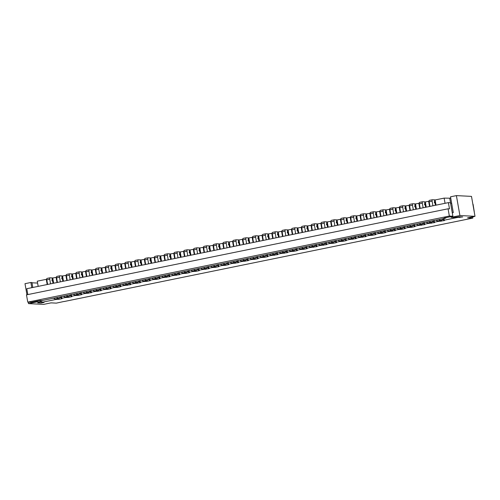 <?xml version="1.0" encoding="UTF-8"?>
<svg xmlns="http://www.w3.org/2000/svg" width="500" height="500" viewBox="0 0 500 500"><rect width="100%" height="100%" fill="white"/><g stroke="black" fill="none" stroke-linecap="round" stroke-linejoin="round"><path stroke-width="0.75" d="M426.231 207.15L429.562 206.469L428.65 201.281L425.319 201.962L426.231 207.15M437.681 220.95L437.781 221.494L434.444 222.175L434.15 220.5M64 301.475L56.319 303.131L51.056 302.863L43.606 304.387L28.512 303.619L28.256 302.15M472.606 216.95L472.812 218.1L64.013 301.556M444.144 198.119L435.119 199.956L436.037 205.15L445.056 203.306L444.144 198.119L450.756 198.2M443.956 218.5L444.25 220.175L457.681 217.431L457.6 216.981M450.644 203.425L449.756 198.4M416.425 209.15L419.762 208.475L418.844 203.281L415.513 203.962L416.425 209.15M427.881 222.956L427.975 223.5L424.644 224.175L424.344 222.5M406.625 211.156L409.956 210.475L409.044 205.281L405.706 205.963L406.625 211.156M418.075 224.956L418.169 225.5L414.837 226.181L414.544 224.506M396.819 213.156L400.15 212.475L399.237 207.288L395.9 207.963L396.819 213.156M408.269 226.956L408.363 227.5L405.031 228.181L404.738 226.506M387.013 215.156L390.35 214.475L389.431 209.288L386.1 209.969L387.013 215.156M398.462 228.956L398.562 229.5L395.225 230.181L394.931 228.506M377.206 217.156L380.544 216.481L379.625 211.287L376.294 211.969L377.206 217.156M388.663 230.963L388.756 231.506L385.425 232.188L385.125 230.506M367.406 219.163L370.737 218.481L369.825 213.287L366.488 213.969L367.406 219.163M378.856 232.963L378.95 233.506L375.619 234.188L375.325 232.512M357.6 221.163L360.931 220.481L360.019 215.294L356.688 215.975L357.6 221.163M369.05 234.963L369.15 235.506L365.812 236.188L365.519 234.513M347.794 223.162L351.131 222.481L350.213 217.294L346.881 217.975L347.794 223.162M359.25 236.969L359.344 237.506L356.012 238.188L355.712 236.513M337.994 225.169L341.325 224.488L340.412 219.294L337.075 219.975L337.994 225.169M349.444 238.969L349.538 239.513L346.206 240.194L345.913 238.512M328.188 227.169L331.519 226.488L330.606 221.294L327.269 221.975L328.188 227.169M339.637 240.969L339.731 241.513L336.4 242.194L336.106 240.519M318.381 229.169L321.719 228.487L320.8 223.3L317.469 223.981L318.381 229.169M329.831 242.969L329.931 243.512L326.594 244.194L326.3 242.519M308.575 231.169L311.913 230.487L310.994 225.3L307.663 225.981L308.575 231.175M320.031 244.975L320.125 245.512L316.794 246.194L316.494 244.519M298.775 233.175L302.106 232.494L301.194 227.3L297.856 227.981L298.775 233.175M310.225 246.975L310.319 247.519L306.988 248.2L306.694 246.525M288.969 235.175L292.3 234.494L291.388 229.306L288.056 229.981L288.969 235.175M300.419 248.975L300.519 249.519L297.181 250.2L296.887 248.525M279.163 237.175L282.5 236.494L281.581 231.306L278.25 231.988L279.163 237.175M290.619 250.975L290.712 251.519L287.381 252.2L287.081 250.525M269.363 239.175L272.694 238.494L271.781 233.306L268.444 233.988L269.356 239.181M280.812 252.981L280.906 253.525L277.575 254.2L277.281 252.525M259.556 241.181L262.887 240.5L261.975 235.306L258.637 235.987L259.556 241.181M271.006 254.981L271.1 255.525L267.769 256.206L267.475 254.531M249.75 243.181L253.088 242.5L252.169 237.312L248.837 237.987L249.75 243.181M261.2 256.981L261.3 257.525L257.962 258.206L257.669 256.531M239.944 245.181L243.281 244.5L242.362 239.312L239.031 239.994L239.944 245.181M251.4 258.981L251.494 259.525L248.162 260.206L247.862 258.531M230.144 247.181L233.475 246.506L232.562 241.312L229.225 241.994L230.138 247.188M241.594 260.988L241.688 261.531L238.356 262.206L238.062 260.531M220.338 249.188L223.669 248.506L222.756 243.312L219.425 243.994L220.338 249.188M231.788 262.987L231.887 263.531L228.55 264.212L228.256 262.538M210.531 251.188L213.869 250.506L212.95 245.319L209.619 246L210.531 251.188M221.988 264.988L222.081 265.531L218.75 266.212L218.45 264.538M200.731 253.188L204.062 252.506L203.15 247.319L199.812 248L200.731 253.188M212.181 266.988L212.275 267.531L208.944 268.212L208.65 266.537M190.925 255.188L194.256 254.513L193.344 249.319L190.006 250L190.919 255.194M202.375 268.994L202.469 269.538L199.137 270.219L198.844 268.538M181.119 257.194L184.456 256.512L183.538 251.319L180.206 252L181.119 257.194M192.569 270.994L192.669 271.537L189.331 272.219L189.037 270.544M171.312 259.194L174.65 258.512L173.731 253.325L170.4 254.006L171.312 259.194M182.769 272.994L182.862 273.538L179.531 274.219L179.231 272.544M161.513 261.194L164.844 260.512L163.931 255.325L160.594 256.006L161.513 261.194M172.963 275L173.056 275.538L169.725 276.219L169.431 274.544M151.706 263.2L155.037 262.519L154.125 257.325L150.794 258.006L151.7 263.2M163.156 277L163.256 277.544L159.919 278.225L159.625 276.544M141.9 265.2L145.238 264.519L144.319 259.325L140.988 260.006L141.9 265.2M153.356 279L153.45 279.544L150.119 280.225L149.819 278.55M132.1 267.2L135.431 266.519L134.519 261.331L131.181 262.013L132.1 267.2M143.55 281L143.644 281.544L140.312 282.225L140.019 280.55M122.294 269.2L125.625 268.519L124.712 263.331L121.375 264.012L122.287 269.206M133.744 283.006L133.837 283.544L130.506 284.225L130.213 282.55M112.487 271.206L115.825 270.525L114.906 265.331L111.575 266.012L112.481 271.206M123.938 285.006L124.038 285.55L120.7 286.231L120.406 284.556M102.681 273.206L106.019 272.525L105.1 267.337L101.769 268.012L102.681 273.206M114.138 287.006L114.231 287.55L110.9 288.231L110.6 286.556M92.881 275.206L96.213 274.525L95.3 269.337L91.962 270.019L92.881 275.206M104.331 289.006L104.425 289.55L101.094 290.231L100.8 288.556M83.075 277.206L86.406 276.525L85.494 271.337L82.163 272.019L83.075 277.206M94.525 291.012L94.625 291.556L91.287 292.231L90.994 290.556M73.269 279.212L76.606 278.531L75.688 273.337L72.356 274.019L73.269 279.212M84.725 293.012L84.819 293.556L81.487 294.237L81.188 292.562M63.469 281.212L66.8 280.531L65.888 275.344L62.55 276.019L63.469 281.212M74.919 295.012L75.013 295.556L71.681 296.238L71.388 294.562M53.663 283.212L56.994 282.531L56.081 277.344L52.744 278.025L53.663 283.212M65.113 297.013L65.206 297.556L61.875 298.238L61.581 296.562M38.169 286.375L47.194 284.538L46.275 279.344L37.256 281.188L38.181 286.375M55.306 299.019L55.406 299.562L41.975 302.3L44.075 302.406L41.137 303.012L37.625 302.831L40.144 301.962L37.337 301.819L28.512 303.619M41.669 300.581L41.975 302.3M57.831 298.6L57.956 299.288L58.725 299.331L62.062 298.65L61.288 298.606L61.875 298.238M58.575 298.45L58.725 299.331M435.406 205.281L434.538 200.331L435.119 199.956M437.781 221.494L444.438 220.581L443.663 220.544L443.325 218.625M427.975 223.5L434.631 222.587L433.856 222.544L434.444 222.175M418.169 225.5L424.825 224.587L424.056 224.55L424.644 224.175M408.363 227.5L411.688 227.269L415.025 226.588L414.25 226.55L414.837 226.181M398.562 229.5L401.881 229.269L405.219 228.588L404.444 228.55L405.031 228.181M388.756 231.506L395.412 230.594L394.644 230.55L395.225 230.181M378.95 233.506L382.275 233.275L385.606 232.594L384.837 232.556L385.425 232.188M369.15 235.506L372.469 235.275L375.806 234.594L375.031 234.556L375.619 234.188M359.344 237.506L366 236.6L365.225 236.556L365.812 236.188M349.538 239.513L356.194 238.6L355.425 238.562L356.012 238.188M339.731 241.513L343.056 241.281L346.394 240.6L345.619 240.562L346.206 240.194M329.931 243.512L333.25 243.281L336.587 242.6L335.812 242.562L336.4 242.194M320.125 245.512L326.781 244.606L326.012 244.562L326.594 244.194M310.319 247.519L316.975 246.606L316.206 246.569L316.794 246.194M300.519 249.519L303.837 249.288L307.175 248.606L306.4 248.569L306.988 248.2M290.712 251.519L294.037 251.287L297.369 250.606L296.594 250.569L297.181 250.2M280.906 253.525L287.562 252.613L286.794 252.569L287.381 252.2M271.1 255.525L277.762 254.613L276.988 254.575L277.575 254.2M261.3 257.525L264.619 257.294L267.956 256.613L267.181 256.575L267.769 256.206M251.494 259.525L254.819 259.294L258.15 258.612L257.381 258.575L257.962 258.206M241.688 261.531L248.344 260.619L247.575 260.575L248.162 260.206M231.887 263.531L238.544 262.619L237.769 262.581L238.356 262.206M222.081 265.531L225.406 265.3L228.738 264.619L227.963 264.581L228.55 264.212M212.275 267.531L215.6 267.3L218.931 266.619L218.162 266.581L218.75 266.212M202.469 269.538L209.131 268.625L208.356 268.581L208.944 268.212M192.669 271.537L195.987 271.306L199.325 270.625L198.55 270.587L199.137 270.219M182.862 273.538L186.188 273.306L189.519 272.625L188.75 272.587L189.331 272.219M173.056 275.538L179.713 274.631L178.944 274.587L179.531 274.219M163.256 277.544L169.913 276.631L169.137 276.594L169.725 276.219M153.45 279.544L156.775 279.312L160.106 278.631L159.331 278.594L159.919 278.225M143.644 281.544L146.969 281.312L150.3 280.631L149.531 280.594L150.119 280.225M133.837 283.544L140.5 282.638L139.725 282.594L140.312 282.225M124.038 285.55L130.694 284.637L129.919 284.6L130.506 284.225M114.231 287.55L117.556 287.319L120.887 286.637L120.119 286.6L120.7 286.231M104.425 289.55L107.75 289.319L111.081 288.637L110.312 288.6L110.9 288.231M94.625 291.556L101.281 290.644L100.506 290.6L101.094 290.231M84.819 293.556L91.475 292.644L90.7 292.606L91.287 292.231M75.013 295.556L78.338 295.325L81.669 294.644L80.9 294.606L81.487 294.237M65.206 297.556L68.531 297.325L71.869 296.644L71.094 296.606L71.681 296.238M55.406 299.562L57.956 299.288M450.956 216.619L451.087 217.35L459.913 215.544L475 216.312L467.55 217.831L472.812 218.1M451.087 217.35L453.894 217.488L459.219 216.762L462.731 216.938L457.681 217.431M443.663 220.544L444.25 220.175M39.894 300.544L40.144 301.962M37.212 301.094L37.337 301.819M31.8 287.681L30.881 282.488L25 283.688L26.95 294.762M475 216.312L471.488 196.381L456.394 195.613L450.513 196.819L453.294 212.594L452.262 212.806M459.913 215.544L456.394 195.613M429.113 201.231L428.65 201.281M32.806 287.475L31.938 282.538L30.881 282.488M37.587 283.075L31.981 282.794M46.744 279.294L46.275 279.344M52.744 278.025L52.162 278.394L53.031 283.344M56.544 277.294L56.081 277.344M62.55 276.019L61.962 276.394L62.838 281.344M66.35 275.294L65.888 275.344M72.356 274.019L71.769 274.387L72.644 279.337M76.156 273.288L75.688 273.337M82.163 272.019L81.575 272.387L82.444 277.337M85.956 271.288L85.494 271.337M91.962 270.019L91.381 270.387L92.25 275.338M95.763 269.288L95.3 269.337M101.769 268.012L101.181 268.387L102.056 273.337M105.569 267.288L105.1 267.337M111.575 266.012L110.988 266.381L111.862 271.331M115.375 265.281L114.906 265.331M121.375 264.012L120.794 264.381L121.662 269.331M125.175 263.281L124.712 263.331M131.181 262.013L130.594 262.381L131.469 267.331M134.981 261.281L134.519 261.331M140.988 260.006L140.4 260.381L141.275 265.331M144.787 259.281L144.319 259.325M150.794 258.006L150.206 258.375L151.075 263.325M154.588 257.275L154.125 257.325M160.594 256.006L160.012 256.375L160.881 261.325M164.394 255.275L163.931 255.325M170.4 254.006L169.812 254.375L170.688 259.325M174.2 253.275L173.731 253.325M180.206 252L179.619 252.375L180.494 257.325M184.006 251.275L183.538 251.319M190.006 250L189.425 250.369L190.294 255.319M193.806 249.269L193.344 249.319M199.812 248L199.225 248.369L200.1 253.319M203.612 247.269L203.15 247.319M209.619 246L209.031 246.369L209.906 251.319M213.419 245.269L212.95 245.319M219.425 243.994L218.837 244.363L219.706 249.319M223.219 243.263L222.756 243.312M229.225 241.994L228.644 242.362L229.513 247.312M233.025 241.262L232.562 241.312M239.031 239.994L238.444 240.362L239.319 245.312M242.831 239.262L242.362 239.312M248.837 237.987L248.25 238.363L249.125 243.312M252.638 237.262L252.169 237.312M258.637 235.987L258.056 236.356L258.925 241.306M262.438 235.256L261.975 235.306M268.444 233.988L267.856 234.356L268.731 239.306M272.244 233.256L271.781 233.306M278.25 231.988L277.663 232.356L278.538 237.306M282.05 231.256L281.581 231.306M288.056 229.981L287.469 230.356L288.337 235.306M291.85 229.256L291.388 229.306M297.856 227.981L297.275 228.35L298.144 233.3M301.656 227.25L301.194 227.3M307.663 225.981L307.075 226.35L307.95 231.3M311.462 225.25L310.994 225.3M317.469 223.981L316.881 224.35L317.756 229.3M321.269 223.25L320.8 223.3M327.269 221.975L326.688 222.35L327.556 227.3M331.069 221.25L330.606 221.294M337.075 219.975L336.488 220.344L337.362 225.294M340.875 219.244L340.412 219.294M346.881 217.975L346.294 218.344L347.169 223.294M350.681 217.244L350.213 217.294M356.688 215.975L356.1 216.344L356.975 221.294M360.481 215.244L360.019 215.294M366.488 213.969L365.906 214.344L366.775 219.294M370.288 213.244L369.825 213.287M376.294 211.969L375.706 212.338L376.581 217.288M380.094 211.238L379.625 211.287M386.1 209.969L385.513 210.338L386.388 215.287M389.9 209.237L389.431 209.288M395.9 207.963L395.319 208.337L396.188 213.287M399.7 207.237L399.237 207.288M405.706 205.963L405.119 206.331L405.994 211.281M409.506 205.231L409.044 205.281M415.513 203.962L414.925 204.331L415.8 209.281M419.312 203.231L418.844 203.281M425.319 201.962L424.731 202.331L425.606 207.281M459.656 216.781L459.787 217.537M40.7 300.531L41.137 303.012M61.288 298.606L60.95 296.694M61.069 297.344L60.169 297.531M67.638 296.594L67.763 297.288M68.375 296.444L68.531 297.325M71.094 296.606L70.756 294.688M70.869 295.344L69.975 295.525M77.444 294.594L77.562 295.287M78.181 294.444L78.338 295.325M80.9 294.606L80.562 292.688M80.675 293.344L79.775 293.525M87.25 292.594L87.369 293.288M87.987 292.444L88.144 293.325M90.7 292.606L90.363 290.688M90.481 291.344L89.581 291.525M97.05 290.594L97.175 291.281M97.788 290.438L97.944 291.325M100.506 290.6L100.169 288.688M100.288 289.337L99.388 289.525M106.856 288.587L106.975 289.281M107.594 288.438L107.75 289.319M110.312 288.6L109.975 286.681M110.087 287.337L109.188 287.519M116.662 286.588L116.781 287.281M117.4 286.438L117.556 287.319M120.119 286.6L119.775 284.681M119.894 285.338L118.994 285.519M126.463 284.587L126.587 285.275M127.206 284.438L127.356 285.319M129.919 284.6L129.581 282.681M129.7 283.331L128.8 283.519M136.269 282.587L136.394 283.275M137.006 282.431L137.162 283.312M139.725 282.594L139.388 280.681M139.5 281.331L138.606 281.519M146.075 280.581L146.194 281.275M146.812 280.431L146.969 281.312M149.531 280.594L149.194 278.675M149.306 279.331L148.406 279.513M155.881 278.581L156 279.275M156.619 278.431L156.775 279.312M159.331 278.594L158.994 276.675M159.113 277.331L158.212 277.512M165.681 276.581L165.806 277.269M166.419 276.431L166.575 277.312M169.137 276.594L168.8 274.675M168.919 275.325L168.019 275.512M175.487 274.575L175.613 275.269M176.225 274.425L176.381 275.306M178.944 274.587L178.606 272.669M178.719 273.325L177.819 273.506M185.294 272.575L185.413 273.269M186.031 272.425L186.188 273.306M188.75 272.587L188.406 270.669M188.525 271.325L187.625 271.506M195.094 270.575L195.219 271.269M195.837 270.425L195.987 271.306M198.55 270.587L198.212 268.669M198.331 269.325L197.431 269.506M204.9 268.575L205.025 269.262M205.637 268.425L205.794 269.306M208.356 268.581L208.019 266.669M208.131 267.319L207.237 267.506M214.706 266.569L214.825 267.262M215.444 266.419L215.6 267.3M218.162 266.581L217.825 264.662M217.938 265.319L217.037 265.5M224.513 264.569L224.631 265.262M225.25 264.419L225.406 265.3M227.963 264.581L227.625 262.663M227.744 263.319L226.844 263.5M234.312 262.569L234.438 263.263M235.05 262.419L235.206 263.3M237.769 262.581L237.431 260.663M237.55 261.319L236.65 261.5M244.119 260.569L244.244 261.256M244.856 260.419L245.012 261.3M247.575 260.575L247.237 258.663M247.35 259.312L246.45 259.5M253.925 258.562L254.044 259.256M254.662 258.412L254.819 259.294M257.381 258.575L257.038 256.656M257.156 257.312L256.256 257.494M263.725 256.562L263.85 257.256M264.469 256.413L264.619 257.294M267.181 256.575L266.844 254.656M266.962 255.312L266.062 255.494M273.531 254.562L273.656 255.256M274.269 254.412L274.425 255.294M276.988 254.575L276.65 252.656M276.762 253.312L275.869 253.494M283.337 252.562L283.456 253.25M284.075 252.406L284.231 253.294M286.794 252.569L286.456 250.656M286.569 251.306L285.669 251.494M293.144 250.556L293.263 251.25M293.881 250.406L294.037 251.287M296.594 250.569L296.256 248.65M296.375 249.306L295.475 249.488M302.944 248.556L303.069 249.25M303.681 248.406L303.837 249.288M306.4 248.569L306.062 246.65M306.181 247.306L305.281 247.488M312.75 246.556L312.875 247.244M313.488 246.406L313.644 247.288M316.206 246.569L315.869 244.65M315.981 245.3L315.087 245.487M322.556 244.556L322.675 245.244M323.294 244.4L323.45 245.281M326.012 244.562L325.675 242.65M325.788 243.3L324.888 243.487M332.356 242.55L332.481 243.244M333.1 242.4L333.25 243.281M335.812 242.562L335.475 240.644M335.594 241.3L334.694 241.481M342.163 240.55L342.287 241.244M342.9 240.4L343.056 241.281M345.619 240.562L345.281 238.644M345.394 239.3L344.5 239.481M351.969 238.55L352.088 239.237M352.706 238.4L352.863 239.281M355.425 238.562L355.087 236.644M355.2 237.294L354.3 237.481M361.775 236.544L361.894 237.237M362.512 236.394L362.669 237.275M365.225 236.556L364.888 234.638M365.006 235.294L364.106 235.475M371.575 234.544L371.7 235.238M372.312 234.394L372.469 235.275M375.031 234.556L374.694 232.638M374.812 233.294L373.913 233.475M381.381 232.544L381.506 233.238M382.119 232.394L382.275 233.275M384.837 232.556L384.5 230.637M384.613 231.294L383.719 231.475M391.188 230.544L391.306 231.231M391.925 230.394L392.081 231.275M394.644 230.55L394.306 228.637M394.419 229.288L393.519 229.475M400.988 228.538L401.112 229.231M401.731 228.388L401.881 229.269M404.444 228.55L404.106 226.631M404.225 227.288L403.325 227.469M410.794 226.537L410.919 227.231M411.531 226.388L411.688 227.269M414.25 226.55L413.913 224.631M414.025 225.287L413.131 225.469M420.6 224.537L420.719 225.231M421.337 224.387L421.494 225.269M424.056 224.55L423.719 222.631M423.831 223.287L422.931 223.469M430.406 222.537L430.525 223.225M431.144 222.387L431.3 223.269M433.856 222.544L433.519 220.631M433.638 221.281L432.738 221.469M440.206 220.531L440.331 221.225M440.944 220.381L441.1 221.262M443.444 219.281L442.544 219.462M473.312 216.656L470.375 217.256M472.863 204.206A2.112 0.681 78.5 0 0 473.075 204.3L474.25 211.588M51.494 302.913A2.112 0.681 78.5 0 0 51.55 302.913L50.938 302.887M53.581 298.194A17.975 5.806 78.5 0 0 55.912 298.988L58.85 298.387A17.975 5.806 78.5 0 0 60.381 297.244L60.731 296.737M52.994 277.975L49.975 277.819A1.481 0.475 78.5 0 0 49.938 277.819A1.481 0.475 78.5 0 0 49.744 279.244L50.556 283.85M52.606 280.938L52.125 280.912L51.938 279.875L52.425 279.9M52.462 280.125L52 280.219M49.9 277.831L47.038 278.419A1.481 0.475 78.5 0 0 46.994 278.419A1.481 0.475 78.5 0 0 46.8 279.85L47.613 284.45M56.525 297.594A17.975 5.806 78.5 0 0 58.85 298.387M102.606 288.188A17.975 5.806 78.5 0 0 104.931 288.981L107.875 288.381A17.975 5.806 78.5 0 0 109.406 287.238L109.75 286.731M102.019 267.962L99 267.812A1.481 0.475 78.5 0 0 98.963 267.812A1.481 0.475 78.5 0 0 98.763 269.237L99.575 273.844M101.631 270.925L101.144 270.9L100.962 269.862L101.45 269.887M101.487 270.113L101.025 270.212M98.925 267.825L96.056 268.412A1.481 0.475 78.5 0 0 96.019 268.412A1.481 0.475 78.5 0 0 95.825 269.837L96.638 274.444M105.544 287.587A17.975 5.806 78.5 0 0 107.875 288.381M347.719 238.144A17.975 5.806 78.5 0 0 350.044 238.944L352.987 238.344A17.975 5.806 78.5 0 0 354.513 237.194L354.862 236.688M347.131 217.925L344.113 217.769A1.481 0.475 78.5 0 0 344.075 217.769A1.481 0.475 78.5 0 0 343.875 219.2L344.688 223.8M346.744 220.888L346.256 220.863L346.075 219.825L346.562 219.85M346.6 220.075L346.138 220.169M344.038 217.787L341.169 218.369A1.481 0.475 78.5 0 0 341.131 218.375A1.481 0.475 78.5 0 0 340.938 219.8L341.75 224.4M350.656 237.544A17.975 5.806 78.5 0 0 352.987 238.344M416.35 224.137A17.975 5.806 78.5 0 0 418.675 224.931L421.619 224.331A17.975 5.806 78.5 0 0 423.144 223.188L423.494 222.675M415.763 203.912L412.744 203.756A1.481 0.475 78.5 0 0 412.706 203.762A1.481 0.475 78.5 0 0 412.506 205.188L413.319 209.788M415.375 206.875L414.888 206.85L414.706 205.812L415.194 205.837M415.231 206.062L414.769 206.156M412.669 203.775L409.8 204.356A1.481 0.475 78.5 0 0 409.762 204.363A1.481 0.475 78.5 0 0 409.569 205.787L410.381 210.387M419.288 223.538A17.975 5.806 78.5 0 0 421.619 224.331M249.669 258.163A17.975 5.806 78.5 0 0 252 258.956L254.938 258.356A17.975 5.806 78.5 0 0 256.469 257.213L256.819 256.706M249.088 237.938L246.069 237.787A1.481 0.475 78.5 0 0 246.025 237.787A1.481 0.475 78.5 0 0 245.831 239.213L246.644 243.819M248.7 240.9L248.212 240.875L248.031 239.838L248.512 239.862M248.556 240.087L248.088 240.188M245.987 237.8L243.125 238.388A1.481 0.475 78.5 0 0 243.088 238.388A1.481 0.475 78.5 0 0 242.894 239.812L243.7 244.419M252.613 257.562A17.975 5.806 78.5 0 0 254.938 258.356M171.238 274.175A17.975 5.806 78.5 0 0 173.562 274.969L176.506 274.369A17.975 5.806 78.5 0 0 178.038 273.225L178.381 272.719M170.65 253.95L167.631 253.8A1.481 0.475 78.5 0 0 167.594 253.8A1.481 0.475 78.5 0 0 167.394 255.225L168.206 259.831M170.263 256.913L169.775 256.894L169.594 255.85L170.081 255.875M170.119 256.106L169.656 256.2M167.556 253.812L164.688 254.4A1.481 0.475 78.5 0 0 164.65 254.4A1.481 0.475 78.5 0 0 164.456 255.825L165.269 260.431M174.175 273.575A17.975 5.806 78.5 0 0 176.506 274.369M406.544 226.137A17.975 5.806 78.5 0 0 408.869 226.931L411.812 226.331A17.975 5.806 78.5 0 0 413.344 225.188L413.694 224.675M405.956 205.912L402.938 205.756A1.481 0.475 78.5 0 0 402.9 205.763A1.481 0.475 78.5 0 0 402.706 207.188L403.512 211.788M405.569 208.875L405.081 208.85L404.9 207.812L405.387 207.838M405.425 208.062L404.963 208.156M402.863 205.775L400 206.363A1.481 0.475 78.5 0 0 399.956 206.363A1.481 0.475 78.5 0 0 399.762 207.787L400.575 212.394M409.481 225.538A17.975 5.806 78.5 0 0 411.812 226.331M288.888 250.156A17.975 5.806 78.5 0 0 291.219 250.95L294.156 250.35A17.975 5.806 78.5 0 0 295.688 249.206L296.038 248.7M288.306 229.931L285.287 229.781A1.481 0.475 78.5 0 0 285.244 229.781A1.481 0.475 78.5 0 0 285.05 231.206L285.863 235.812M287.919 232.894L287.431 232.869L287.25 231.831L287.731 231.856M287.775 232.081L287.306 232.181M285.206 229.794L282.344 230.381A1.481 0.475 78.5 0 0 282.306 230.381A1.481 0.475 78.5 0 0 282.106 231.806L282.919 236.412M291.831 249.556A17.975 5.806 78.5 0 0 294.156 250.35M239.869 260.163A17.975 5.806 78.5 0 0 242.194 260.956L245.138 260.356A17.975 5.806 78.5 0 0 246.669 259.212L247.013 258.706M239.281 239.944L236.262 239.788A1.481 0.475 78.5 0 0 236.225 239.788A1.481 0.475 78.5 0 0 236.025 241.213L236.838 245.819M238.894 242.906L238.406 242.881L238.225 241.844L238.713 241.869M238.75 242.094L238.287 242.188M236.188 239.8L233.319 240.387A1.481 0.475 78.5 0 0 233.281 240.387A1.481 0.475 78.5 0 0 233.088 241.819L233.9 246.419M242.806 259.562A17.975 5.806 78.5 0 0 245.138 260.356M151.625 278.181A17.975 5.806 78.5 0 0 153.956 278.975L156.894 278.375A17.975 5.806 78.5 0 0 158.425 277.231L158.775 276.719M151.044 257.956L148.025 257.8A1.481 0.475 78.5 0 0 147.981 257.806A1.481 0.475 78.5 0 0 147.787 259.231L148.6 263.831M150.656 260.919L150.169 260.894L149.987 259.856L150.469 259.881M150.512 260.106L150.044 260.2M147.944 257.819L145.081 258.4A1.481 0.475 78.5 0 0 145.044 258.406A1.481 0.475 78.5 0 0 144.844 259.831L145.656 264.431M154.569 277.581A17.975 5.806 78.5 0 0 156.894 278.375M318.3 244.15A17.975 5.806 78.5 0 0 320.631 244.944L323.569 244.344A17.975 5.806 78.5 0 0 325.1 243.2L325.45 242.694M317.719 223.925L314.7 223.775A1.481 0.475 78.5 0 0 314.656 223.775A1.481 0.475 78.5 0 0 314.462 225.2L315.275 229.806M317.331 226.894L316.844 226.869L316.663 225.825L317.144 225.85M317.188 226.081L316.719 226.175M314.619 223.787L311.756 224.375A1.481 0.475 78.5 0 0 311.719 224.375A1.481 0.475 78.5 0 0 311.525 225.8L312.331 230.406M321.244 243.55A17.975 5.806 78.5 0 0 323.569 244.344M112.406 286.188A17.975 5.806 78.5 0 0 114.738 286.981L117.675 286.381A17.975 5.806 78.5 0 0 119.206 285.238L119.556 284.725M111.825 265.963L108.806 265.806A1.481 0.475 78.5 0 0 108.763 265.812A1.481 0.475 78.5 0 0 108.569 267.238L109.381 271.837M111.438 268.925L110.95 268.9L110.769 267.863L111.25 267.887M111.294 268.113L110.825 268.206M108.725 265.825L105.862 266.406A1.481 0.475 78.5 0 0 105.825 266.413A1.481 0.475 78.5 0 0 105.631 267.838L106.438 272.438M115.35 285.587A17.975 5.806 78.5 0 0 117.675 286.381M328.106 242.15A17.975 5.806 78.5 0 0 330.438 242.944L333.375 242.344A17.975 5.806 78.5 0 0 334.906 241.2L335.256 240.688M327.519 221.925L324.506 221.775A1.481 0.475 78.5 0 0 324.462 221.775A1.481 0.475 78.5 0 0 324.269 223.2L325.081 227.806M327.131 224.887L326.65 224.862L326.463 223.825L326.95 223.85M326.987 224.075L326.525 224.169M324.425 221.788L321.562 222.375A1.481 0.475 78.5 0 0 321.525 222.375A1.481 0.475 78.5 0 0 321.325 223.8L322.137 228.406M331.05 241.55A17.975 5.806 78.5 0 0 333.375 242.344M132.019 282.181A17.975 5.806 78.5 0 0 134.344 282.975L137.287 282.375A17.975 5.806 78.5 0 0 138.819 281.231L139.169 280.725M131.431 261.956L128.412 261.806A1.481 0.475 78.5 0 0 128.375 261.806A1.481 0.475 78.5 0 0 128.181 263.231L128.988 267.838M131.044 264.925L130.556 264.9L130.375 263.856L130.863 263.881M130.9 264.113L130.438 264.206M128.338 261.819L125.475 262.406A1.481 0.475 78.5 0 0 125.431 262.406A1.481 0.475 78.5 0 0 125.237 263.831L126.05 268.438M134.956 281.581A17.975 5.806 78.5 0 0 137.287 282.375M220.256 264.169A17.975 5.806 78.5 0 0 222.587 264.962L225.525 264.363A17.975 5.806 78.5 0 0 227.056 263.219L227.406 262.706M219.675 243.944L216.656 243.787A1.481 0.475 78.5 0 0 216.612 243.794A1.481 0.475 78.5 0 0 216.419 245.219L217.231 249.819M219.288 246.906L218.8 246.881L218.619 245.844L219.1 245.869M219.144 246.094L218.675 246.188M216.575 243.806L213.713 244.394A1.481 0.475 78.5 0 0 213.675 244.394A1.481 0.475 78.5 0 0 213.475 245.819L214.288 250.425M223.2 263.569A17.975 5.806 78.5 0 0 225.525 264.363M82.994 292.194A17.975 5.806 78.5 0 0 85.325 292.987L88.263 292.387A17.975 5.806 78.5 0 0 89.794 291.244L90.144 290.731M82.406 271.969L79.394 271.812A1.481 0.475 78.5 0 0 79.35 271.819A1.481 0.475 78.5 0 0 79.156 273.244L79.969 277.844M82.025 274.931L81.538 274.906L81.356 273.869L81.838 273.894M81.881 274.119L81.412 274.212M79.312 271.831L76.45 272.413A1.481 0.475 78.5 0 0 76.413 272.419A1.481 0.475 78.5 0 0 76.213 273.844L77.025 278.444M85.938 291.594A17.975 5.806 78.5 0 0 88.263 292.387M386.931 230.138A17.975 5.806 78.5 0 0 389.263 230.938L392.2 230.331A17.975 5.806 78.5 0 0 393.731 229.188L394.081 228.681M386.35 209.919L383.331 209.762A1.481 0.475 78.5 0 0 383.288 209.762A1.481 0.475 78.5 0 0 383.094 211.188L383.906 215.794M385.962 212.881L385.475 212.856L385.294 211.819L385.775 211.844M385.819 212.069L385.35 212.162M383.25 209.775L380.387 210.362A1.481 0.475 78.5 0 0 380.35 210.369A1.481 0.475 78.5 0 0 380.156 211.794L380.962 216.394M389.875 229.537A17.975 5.806 78.5 0 0 392.2 230.331M63.388 296.194A17.975 5.806 78.5 0 0 65.713 296.988L68.656 296.388A17.975 5.806 78.5 0 0 70.188 295.244L70.537 294.738M62.8 275.969L59.781 275.819A1.481 0.475 78.5 0 0 59.744 275.819A1.481 0.475 78.5 0 0 59.55 277.244L60.356 281.85M62.413 278.931L61.925 278.906L61.744 277.869L62.231 277.894M62.269 278.119L61.806 278.219M59.706 275.831L56.844 276.419A1.481 0.475 78.5 0 0 56.8 276.419A1.481 0.475 78.5 0 0 56.606 277.844L57.419 282.45M66.325 295.594A17.975 5.806 78.5 0 0 68.656 296.388M269.281 254.163A17.975 5.806 78.5 0 0 271.606 254.956L274.55 254.356A17.975 5.806 78.5 0 0 276.081 253.212L276.431 252.7M268.694 233.938L265.675 233.781A1.481 0.475 78.5 0 0 265.637 233.787A1.481 0.475 78.5 0 0 265.444 235.212L266.25 239.812M268.306 236.9L267.819 236.875L267.638 235.837L268.125 235.863M268.163 236.088L267.7 236.181M265.6 233.8L262.738 234.381A1.481 0.475 78.5 0 0 262.694 234.387A1.481 0.475 78.5 0 0 262.5 235.812L263.312 240.413M272.219 253.556A17.975 5.806 78.5 0 0 274.55 254.356M230.062 262.169A17.975 5.806 78.5 0 0 232.387 262.962L235.331 262.362A17.975 5.806 78.5 0 0 236.863 261.219L237.213 260.706M229.475 241.944L226.456 241.788A1.481 0.475 78.5 0 0 226.419 241.794A1.481 0.475 78.5 0 0 226.225 243.219L227.037 247.819M229.088 244.906L228.606 244.881L228.419 243.844L228.906 243.869M228.944 244.094L228.481 244.188M226.381 241.806L223.519 242.387A1.481 0.475 78.5 0 0 223.475 242.394A1.481 0.475 78.5 0 0 223.281 243.819L224.094 248.419M233.006 261.569A17.975 5.806 78.5 0 0 235.331 262.362M122.212 284.188A17.975 5.806 78.5 0 0 124.544 284.981L127.481 284.381A17.975 5.806 78.5 0 0 129.012 283.238L129.362 282.725M121.625 263.962L118.606 263.806A1.481 0.475 78.5 0 0 118.569 263.812A1.481 0.475 78.5 0 0 118.375 265.238L119.188 269.837M121.237 266.925L120.756 266.9L120.569 265.863L121.056 265.887M121.094 266.112L120.631 266.206M118.531 263.825L115.669 264.406A1.481 0.475 78.5 0 0 115.625 264.413A1.481 0.475 78.5 0 0 115.431 265.837L116.244 270.438M125.156 283.581A17.975 5.806 78.5 0 0 127.481 284.381M92.8 290.188A17.975 5.806 78.5 0 0 95.125 290.981L98.069 290.381A17.975 5.806 78.5 0 0 99.6 289.237L99.95 288.731M92.212 269.969L89.194 269.812A1.481 0.475 78.5 0 0 89.156 269.812A1.481 0.475 78.5 0 0 88.963 271.238L89.775 275.844M91.825 272.931L91.344 272.906L91.156 271.869L91.644 271.887M91.681 272.119L91.219 272.213M89.119 269.825L86.256 270.413A1.481 0.475 78.5 0 0 86.213 270.413A1.481 0.475 78.5 0 0 86.019 271.837L86.831 276.444M95.744 289.587A17.975 5.806 78.5 0 0 98.069 290.381M357.519 236.144A17.975 5.806 78.5 0 0 359.85 236.938L362.788 236.337A17.975 5.806 78.5 0 0 364.319 235.194L364.669 234.688M356.938 215.919L353.919 215.769A1.481 0.475 78.5 0 0 353.875 215.769A1.481 0.475 78.5 0 0 353.681 217.194L354.494 221.8M356.55 218.881L356.062 218.863L355.881 217.819L356.362 217.844M356.406 218.075L355.938 218.169M353.837 215.781L350.975 216.369A1.481 0.475 78.5 0 0 350.938 216.369A1.481 0.475 78.5 0 0 350.737 217.794L351.55 222.4M360.462 235.544A17.975 5.806 78.5 0 0 362.788 236.337M435.956 220.131A17.975 5.806 78.5 0 0 438.281 220.925L441.225 220.325A17.975 5.806 78.5 0 0 442.756 219.181L443.106 218.675M435.369 199.906L432.35 199.756A1.481 0.475 78.5 0 0 432.312 199.756A1.481 0.475 78.5 0 0 432.119 201.181L432.931 205.787M434.981 202.869L434.5 202.844L434.312 201.806L434.8 201.831M434.837 202.056L434.375 202.156M432.275 199.769L429.412 200.356A1.481 0.475 78.5 0 0 429.369 200.356A1.481 0.475 78.5 0 0 429.175 201.781L429.988 206.388M438.9 219.531A17.975 5.806 78.5 0 0 441.225 220.325M426.15 222.131A17.975 5.806 78.5 0 0 428.481 222.925L431.419 222.325A17.975 5.806 78.5 0 0 432.95 221.181L433.3 220.675M425.569 201.912L422.55 201.756A1.481 0.475 78.5 0 0 422.506 201.756A1.481 0.475 78.5 0 0 422.312 203.181L423.125 207.787M425.181 204.875L424.694 204.85L424.513 203.812L424.994 203.837M425.037 204.062L424.569 204.156M422.469 201.769L419.606 202.356A1.481 0.475 78.5 0 0 419.569 202.356A1.481 0.475 78.5 0 0 419.369 203.787L420.181 208.388M429.094 221.531A17.975 5.806 78.5 0 0 431.419 222.325M337.912 240.15A17.975 5.806 78.5 0 0 340.238 240.944L343.181 240.344A17.975 5.806 78.5 0 0 344.712 239.2L345.062 238.688M337.325 219.925L334.306 219.769A1.481 0.475 78.5 0 0 334.269 219.775A1.481 0.475 78.5 0 0 334.075 221.2L334.881 225.8M336.938 222.887L336.45 222.862L336.269 221.825L336.756 221.85M336.794 222.075L336.331 222.169M334.231 219.788L331.369 220.369A1.481 0.475 78.5 0 0 331.325 220.375A1.481 0.475 78.5 0 0 331.131 221.8L331.944 226.4M340.85 239.55A17.975 5.806 78.5 0 0 343.181 240.344M190.844 270.175A17.975 5.806 78.5 0 0 193.175 270.969L196.112 270.369A17.975 5.806 78.5 0 0 197.644 269.225L197.994 268.712M190.256 249.95L187.237 249.794A1.481 0.475 78.5 0 0 187.2 249.8A1.481 0.475 78.5 0 0 187.006 251.225L187.819 255.825M189.869 252.913L189.387 252.887L189.2 251.85L189.688 251.875M189.725 252.1L189.262 252.194M187.162 249.812L184.3 250.394A1.481 0.475 78.5 0 0 184.256 250.4A1.481 0.475 78.5 0 0 184.062 251.825L184.875 256.425M193.787 269.575A17.975 5.806 78.5 0 0 196.112 270.369M210.456 266.169A17.975 5.806 78.5 0 0 212.781 266.962L215.725 266.363A17.975 5.806 78.5 0 0 217.25 265.219L217.6 264.713M209.869 245.944L206.85 245.794A1.481 0.475 78.5 0 0 206.812 245.794A1.481 0.475 78.5 0 0 206.612 247.219L207.425 251.825M209.481 248.906L208.994 248.881L208.812 247.844L209.3 247.869M209.338 248.094L208.875 248.194M206.769 245.806L203.906 246.394A1.481 0.475 78.5 0 0 203.869 246.394A1.481 0.475 78.5 0 0 203.675 247.819L204.488 252.425M213.394 265.569A17.975 5.806 78.5 0 0 215.725 266.363M396.737 228.137A17.975 5.806 78.5 0 0 399.069 228.931L402.006 228.331A17.975 5.806 78.5 0 0 403.537 227.188L403.888 226.681M396.15 207.913L393.137 207.763A1.481 0.475 78.5 0 0 393.094 207.763A1.481 0.475 78.5 0 0 392.9 209.188L393.713 213.794M395.763 210.875L395.281 210.85L395.094 209.812L395.581 209.838M395.625 210.062L395.156 210.162M393.056 207.775L390.194 208.363A1.481 0.475 78.5 0 0 390.156 208.363A1.481 0.475 78.5 0 0 389.956 209.788L390.769 214.394M399.681 227.537A17.975 5.806 78.5 0 0 402.006 228.331M141.825 280.181A17.975 5.806 78.5 0 0 144.15 280.975L147.094 280.375A17.975 5.806 78.5 0 0 148.619 279.231L148.969 278.719M141.237 259.956L138.219 259.806A1.481 0.475 78.5 0 0 138.181 259.806A1.481 0.475 78.5 0 0 137.981 261.231L138.794 265.837M140.85 262.919L140.363 262.894L140.181 261.856L140.669 261.881M140.706 262.106L140.244 262.2M138.138 259.819L135.275 260.406A1.481 0.475 78.5 0 0 135.238 260.406A1.481 0.475 78.5 0 0 135.044 261.831L135.856 266.438M144.762 279.581A17.975 5.806 78.5 0 0 147.094 280.375M200.65 268.169A17.975 5.806 78.5 0 0 202.975 268.969L205.919 268.363A17.975 5.806 78.5 0 0 207.45 267.219L207.8 266.712M200.062 247.95L197.044 247.794A1.481 0.475 78.5 0 0 197.006 247.794A1.481 0.475 78.5 0 0 196.812 249.219L197.619 253.825M199.675 250.912L199.188 250.888L199.006 249.85L199.494 249.875M199.531 250.1L199.069 250.194M196.969 247.806L194.106 248.394A1.481 0.475 78.5 0 0 194.062 248.4A1.481 0.475 78.5 0 0 193.869 249.825L194.681 254.425M203.588 267.569A17.975 5.806 78.5 0 0 205.919 268.363M308.5 246.156A17.975 5.806 78.5 0 0 310.825 246.95L313.769 246.35A17.975 5.806 78.5 0 0 315.3 245.206L315.644 244.694M307.913 225.931L304.894 225.775A1.481 0.475 78.5 0 0 304.856 225.781A1.481 0.475 78.5 0 0 304.656 227.206L305.469 231.806M307.525 228.894L307.038 228.869L306.856 227.831L307.344 227.856M307.381 228.081L306.919 228.175M304.819 225.794L301.95 226.375A1.481 0.475 78.5 0 0 301.913 226.381A1.481 0.475 78.5 0 0 301.719 227.806L302.531 232.406M311.438 245.55A17.975 5.806 78.5 0 0 313.769 246.35M73.194 294.194A17.975 5.806 78.5 0 0 75.519 294.988L78.463 294.387A17.975 5.806 78.5 0 0 79.987 293.244L80.337 292.731M72.606 273.969L69.588 273.812A1.481 0.475 78.5 0 0 69.55 273.819A1.481 0.475 78.5 0 0 69.35 275.244L70.163 279.844M72.219 276.931L71.731 276.906L71.55 275.869L72.038 275.894M72.075 276.119L71.612 276.212M69.506 273.831L66.644 274.413A1.481 0.475 78.5 0 0 66.606 274.419A1.481 0.475 78.5 0 0 66.413 275.844L67.225 280.45M76.131 293.594A17.975 5.806 78.5 0 0 78.463 294.387M377.131 232.144A17.975 5.806 78.5 0 0 379.456 232.938L382.4 232.338A17.975 5.806 78.5 0 0 383.931 231.194L384.275 230.681M376.544 211.919L373.525 211.762A1.481 0.475 78.5 0 0 373.488 211.769A1.481 0.475 78.5 0 0 373.288 213.194L374.1 217.794M376.156 214.881L375.669 214.856L375.487 213.819L375.975 213.844M376.012 214.069L375.55 214.163M373.45 211.781L370.581 212.362A1.481 0.475 78.5 0 0 370.544 212.369A1.481 0.475 78.5 0 0 370.35 213.794L371.163 218.394M380.069 231.544A17.975 5.806 78.5 0 0 382.4 232.338M367.325 234.144A17.975 5.806 78.5 0 0 369.65 234.938L372.594 234.338A17.975 5.806 78.5 0 0 374.125 233.194L374.475 232.681M366.737 213.919L363.719 213.762A1.481 0.475 78.5 0 0 363.681 213.769A1.481 0.475 78.5 0 0 363.488 215.194L364.3 219.8M366.35 216.881L365.869 216.856L365.681 215.819L366.169 215.844M366.206 216.069L365.744 216.163M363.644 213.781L360.781 214.369A1.481 0.475 78.5 0 0 360.737 214.369A1.481 0.475 78.5 0 0 360.544 215.794L361.356 220.4M370.269 233.544A17.975 5.806 78.5 0 0 372.594 234.338M259.475 256.163A17.975 5.806 78.5 0 0 261.806 256.956L264.744 256.356A17.975 5.806 78.5 0 0 266.275 255.212L266.625 254.7M258.888 235.938L255.869 235.781A1.481 0.475 78.5 0 0 255.831 235.787A1.481 0.475 78.5 0 0 255.637 237.213L256.45 241.812M258.5 238.9L258.019 238.875L257.831 237.838L258.319 237.862M258.356 238.088L257.894 238.181M255.794 235.8L252.931 236.381A1.481 0.475 78.5 0 0 252.894 236.388A1.481 0.475 78.5 0 0 252.694 237.812L253.506 242.413M262.419 255.562A17.975 5.806 78.5 0 0 264.744 256.356M279.088 252.156A17.975 5.806 78.5 0 0 281.413 252.95L284.356 252.35A17.975 5.806 78.5 0 0 285.881 251.206L286.231 250.7M278.5 231.938L275.481 231.781A1.481 0.475 78.5 0 0 275.444 231.781A1.481 0.475 78.5 0 0 275.244 233.206L276.056 237.812M278.113 234.9L277.625 234.875L277.444 233.837L277.931 233.856M277.969 234.088L277.506 234.181M275.406 231.794L272.538 232.381A1.481 0.475 78.5 0 0 272.5 232.381A1.481 0.475 78.5 0 0 272.306 233.806L273.119 238.412M282.025 251.556A17.975 5.806 78.5 0 0 284.356 252.35M161.431 276.175A17.975 5.806 78.5 0 0 163.756 276.975L166.7 276.375A17.975 5.806 78.5 0 0 168.231 275.225L168.581 274.719M160.844 255.956L157.825 255.8A1.481 0.475 78.5 0 0 157.787 255.8A1.481 0.475 78.5 0 0 157.594 257.231L158.406 261.831M160.456 258.919L159.975 258.894L159.787 257.856L160.275 257.881M160.312 258.106L159.85 258.2M157.75 255.819L154.887 256.4A1.481 0.475 78.5 0 0 154.844 256.406A1.481 0.475 78.5 0 0 154.65 257.831L155.463 262.431M164.375 275.575A17.975 5.806 78.5 0 0 166.7 276.375M298.694 248.156A17.975 5.806 78.5 0 0 301.019 248.95L303.962 248.35A17.975 5.806 78.5 0 0 305.494 247.206L305.844 246.694M298.106 227.931L295.087 227.775A1.481 0.475 78.5 0 0 295.05 227.781A1.481 0.475 78.5 0 0 294.856 229.206L295.669 233.806M297.719 230.894L297.238 230.869L297.05 229.831L297.538 229.856M297.575 230.081L297.113 230.175M295.012 227.794L292.15 228.375A1.481 0.475 78.5 0 0 292.106 228.381A1.481 0.475 78.5 0 0 291.913 229.806L292.725 234.406M301.637 247.556A17.975 5.806 78.5 0 0 303.962 248.35M181.038 272.175A17.975 5.806 78.5 0 0 183.369 272.969L186.306 272.369A17.975 5.806 78.5 0 0 187.838 271.225L188.188 270.712M180.456 251.95L177.438 251.794A1.481 0.475 78.5 0 0 177.394 251.8A1.481 0.475 78.5 0 0 177.2 253.225L178.012 257.831M180.069 254.913L179.581 254.887L179.4 253.85L179.881 253.875M179.925 254.1L179.456 254.194M177.356 251.812L174.494 252.4A1.481 0.475 78.5 0 0 174.456 252.4A1.481 0.475 78.5 0 0 174.262 253.825L175.069 258.431M183.981 271.575A17.975 5.806 78.5 0 0 186.306 272.369M27.825 294.581L26.788 288.7L448.381 202.631L450.487 202.738L452.869 216.231L444.044 218.031L445.8 218.125L41.85 300.587L40.1 300.5L31.275 302.3L27.763 302.125L449.356 216.056L452.869 216.231M451.644 203.219L450.606 203.431M445.719 217.694L445.8 218.125M27.763 302.125L26.481 294.856L448.075 208.787L449.481 208.856L448.381 202.631M448.075 208.787L449.356 216.056M49.744 279.244L46.8 279.85M98.763 269.237L95.825 269.837M343.875 219.2L340.938 219.8M412.506 205.188L409.569 205.787M245.831 239.213L242.894 239.812M167.394 255.225L164.456 255.825M402.706 207.188L399.762 207.787M285.05 231.206L282.106 231.806M236.025 241.213L233.088 241.819M147.787 259.231L144.844 259.831M314.462 225.2L311.525 225.8M108.569 267.238L105.631 267.838M324.269 223.2L321.325 223.8M128.181 263.231L125.237 263.831M216.419 245.219L213.475 245.819M79.156 273.244L76.213 273.844M383.094 211.188L380.156 211.794M59.55 277.244L56.606 277.844M265.444 235.212L262.5 235.812M226.225 243.219L223.281 243.819M118.375 265.238L115.431 265.837M88.963 271.238L86.019 271.837M353.681 217.194L350.737 217.794M432.119 201.181L429.175 201.781M422.312 203.181L419.369 203.787M334.075 221.2L331.131 221.8M187.006 251.225L184.062 251.825M206.612 247.219L203.675 247.819M392.9 209.188L389.956 209.788M137.981 261.231L135.044 261.831M196.812 249.219L193.869 249.825M304.656 227.206L301.719 227.806M69.35 275.244L66.413 275.844M373.288 213.194L370.35 213.794M363.488 215.194L360.544 215.794M255.637 237.213L252.694 237.812M275.244 233.206L272.306 233.806M157.594 257.231L154.65 257.831M294.856 229.206L291.913 229.806M177.2 253.225L174.262 253.825M473.925 216.681L470.988 217.281M49.938 277.819L46.994 278.419M98.963 267.812L96.019 268.412M344.075 217.769L341.131 218.375M412.706 203.762L409.762 204.363M246.025 237.787L243.088 238.388M167.594 253.8L164.65 254.4M402.9 205.763L399.956 206.363M285.244 229.781L282.306 230.381M236.225 239.788L233.281 240.387M147.981 257.806L145.044 258.406M314.656 223.775L311.719 224.375M108.763 265.812L105.825 266.413M324.462 221.775L321.525 222.375M128.375 261.806L125.431 262.406M216.612 243.794L213.675 244.394M79.35 271.819L76.413 272.419M383.288 209.762L380.35 210.369M59.744 275.819L56.8 276.419M265.637 233.787L262.694 234.387M226.419 241.794L223.475 242.394M118.569 263.812L115.625 264.413M89.156 269.812L86.213 270.413M353.875 215.769L350.938 216.369M432.312 199.756L429.369 200.356M422.506 201.756L419.569 202.356M334.269 219.775L331.325 220.375M187.2 249.8L184.256 250.4M206.812 245.794L203.869 246.394M393.094 207.763L390.156 208.363M138.181 259.806L135.238 260.406M197.006 247.794L194.062 248.4M304.856 225.781L301.913 226.381M69.55 273.819L66.606 274.419M373.488 211.769L370.544 212.369M363.681 213.769L360.737 214.369M255.831 235.787L252.894 236.388M275.444 231.781L272.5 232.381M157.787 255.8L154.844 256.406M295.05 227.781L292.106 228.381M177.394 251.8L174.456 252.4"/></g></svg>
